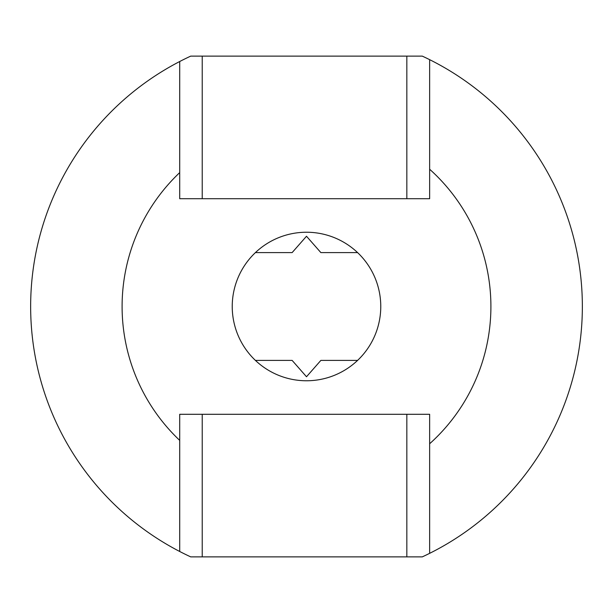 <?xml version="1.0" encoding="UTF-8"?>
<svg xmlns="http://www.w3.org/2000/svg" width="613" height="613" viewBox="0 0 613 613"><rect width="100%" height="100%" fill="white"/><g stroke="black" fill="none" stroke-linecap="round" stroke-linejoin="round"><path stroke-width="0.92" d="M232.235 306.5A74.265 74.265 0 0 0 306.5 380.765A74.265 74.265 0 0 0 380.765 306.5A74.265 74.265 0 0 0 306.5 232.235A74.265 74.265 0 0 0 232.235 306.5M179.709 172.605L179.709 61.515A275.85 275.85 0 0 0 179.709 551.485L179.709 440.395A184.398 184.398 0 0 1 179.709 172.605L179.709 198.704L429.644 198.704L429.644 169.242A184.398 184.398 0 0 1 429.644 443.758L429.644 414.296L179.709 414.296L179.709 440.395M179.709 61.515A275.85 275.85 0 0 1 190.743 56.112L406.84 56.112L406.84 198.704M406.84 56.112L422.257 56.112A275.85 275.85 0 0 1 429.644 59.66L429.644 169.242M429.644 443.758L429.644 553.34A275.85 275.85 0 0 0 429.644 59.66M406.84 414.296L406.84 556.888L190.743 556.888A275.85 275.85 0 0 1 179.709 551.485M406.84 556.888L422.257 556.888A275.85 275.85 0 0 0 429.644 553.34M202.221 198.704L202.221 56.112M202.221 556.888L202.221 414.296M357.594 252.602L320.867 252.602L306.5 236.25L292.133 252.602L255.406 252.602M255.406 360.398L292.133 360.398L306.5 376.75L320.867 360.398L357.594 360.398"/></g></svg>
